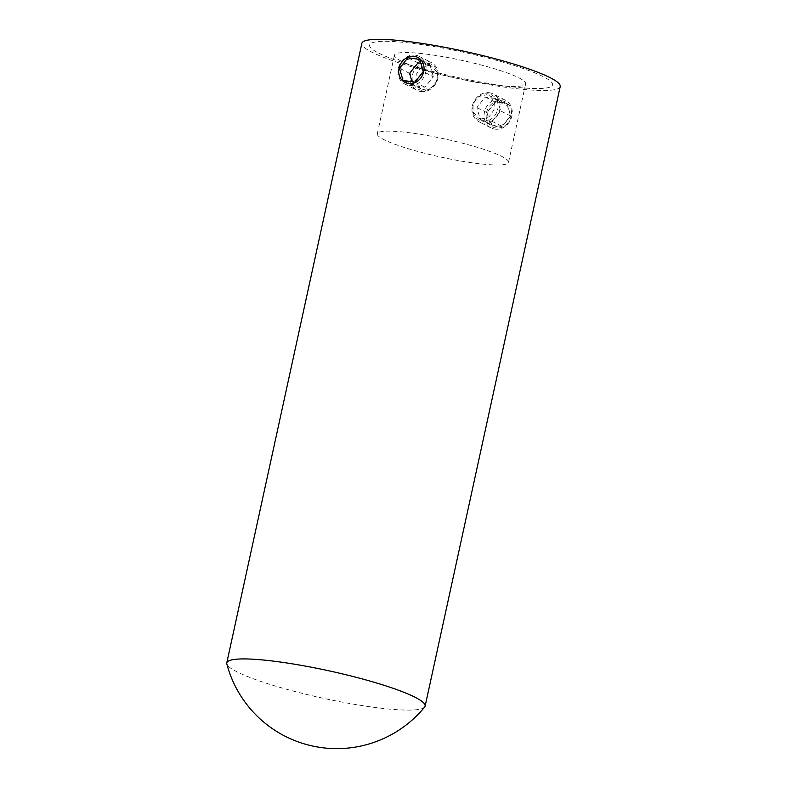 <?xml version="1.0" encoding="UTF-8"?>
<svg xmlns="http://www.w3.org/2000/svg" width="787" height="787" viewBox="0 0 787 787"><rect width="100%" height="100%" fill="white"/><g stroke="black" fill="none" stroke-linecap="round" stroke-linejoin="round"><path stroke-width="0.59" stroke-dasharray="3.94 2.95" d="M481.408 118.926L478.348 117.952L473.036 111.852L473.085 103.304L478.653 96.555L486.681 94.745L489.662 95.68L494.334 101.454L494.02 109.875L489.022 116.879L481.408 118.926M501.486 102.261L493.538 104.12L488.058 110.888L487.96 119.427L493.174 125.467L496.213 126.441L503.887 124.444L508.982 117.479L509.278 109.049L504.477 103.205L501.486 102.261M408.738 82.015L405.748 81.081L400.967 75.237L401.232 66.806L406.348 59.832L414.011 57.835L417.061 58.809L422.265 64.849L422.166 73.388L416.707 80.156L408.738 82.015M428.817 65.351L421.222 67.387L416.215 74.391L415.89 82.822L420.573 88.597L423.544 89.531L431.581 87.711L437.139 80.992L437.198 72.434L431.876 66.324L428.817 65.351M401.144 61.061A67.151 9.267 12.3 0 1 394.444 55.159A67.151 9.267 12.3 0 1 431.119 54.775A67.151 9.267 12.3 0 1 518.977 77.874A67.151 9.267 12.3 0 1 525.667 83.776A67.151 9.267 12.3 0 1 498.673 85.389A67.151 9.267 12.3 0 1 488.993 84.16A67.151 9.267 12.3 0 1 418.32 67.869A67.151 9.267 12.3 0 1 401.144 61.061M471.856 162.752A67.151 9.267 12.3 0 1 377.317 133.751A67.151 9.267 12.3 0 1 413.992 133.357A67.151 9.267 12.3 0 1 508.53 162.358A67.151 9.267 12.3 0 1 471.856 162.752M378.832 53.201A93.692 12.936 -167.7 0 0 402.806 62.704A93.692 12.936 -167.7 0 0 514.924 87.15A93.692 12.936 -167.7 0 0 543.256 76.673A93.692 12.936 -167.7 0 0 420.671 44.436A93.692 12.936 -167.7 0 0 378.832 53.201M424.675 707.041A101.503 14.018 12.3 0 1 369.693 706.726A101.503 14.018 12.3 0 1 236.897 671.803A101.503 14.018 12.3 0 1 226.813 663.903M560.216 86.56A101.503 14.018 12.3 0 1 504.782 87.15A101.503 14.018 12.3 0 1 361.872 43.315M427.803 63.157A14.058 12.307 116.9 0 1 437.169 78.523A14.058 12.307 116.9 0 1 421.871 90.357A14.058 12.307 116.9 0 1 412.506 75.001A14.058 12.307 116.9 0 1 427.803 63.157M420.868 91.528A15.612 13.674 -63.1 0 0 437.247 80.53A15.612 13.674 -63.1 0 0 431.237 62.498A15.612 13.674 -63.1 0 0 427.459 61.307A15.612 13.674 -63.1 0 0 411.08 72.306A15.612 13.674 -63.1 0 0 417.09 90.338A15.612 13.674 -63.1 0 0 420.868 91.528M415.349 55.149A15.612 13.674 116.9 0 1 419.117 56.339A15.612 13.674 116.9 0 1 425.128 74.381A15.612 13.674 116.9 0 1 408.758 85.38A15.612 13.674 116.9 0 1 404.98 84.189A15.612 13.674 116.9 0 1 398.97 66.147A15.612 13.674 116.9 0 1 415.349 55.149M411.975 81.691L413.067 85.537L424.931 87.229L433.332 76.742L423.239 71.617M424.931 87.229L414.838 82.104M413.067 85.537L402.974 80.412M409.604 73.358L399.511 68.233M418.005 62.871L407.912 57.746M433.332 76.742L429.869 64.564L420.868 63.275M429.869 64.564L419.776 59.438M482.431 121.119A14.058 12.307 -63.1 0 0 497.728 109.275A14.058 12.307 -63.1 0 0 488.363 93.919A14.058 12.307 -63.1 0 0 473.066 105.763A14.058 12.307 -63.1 0 0 482.431 121.119M489.357 92.748A15.612 13.674 116.9 0 1 493.134 93.938A15.612 13.674 116.9 0 1 499.145 111.98A15.612 13.674 116.9 0 1 482.775 122.969A15.612 13.674 116.9 0 1 478.998 121.788A15.612 13.674 116.9 0 1 472.987 103.746A15.612 13.674 116.9 0 1 489.357 92.748M501.821 100.756A14.058 12.307 116.9 0 1 511.186 116.112A14.058 12.307 116.9 0 1 495.889 127.956A14.058 12.307 116.9 0 1 486.523 112.59A14.058 12.307 116.9 0 1 501.821 100.756M494.885 129.127A15.612 13.674 -63.1 0 0 511.265 118.129A15.612 13.674 -63.1 0 0 505.254 100.087A15.612 13.674 -63.1 0 0 501.476 98.896A15.612 13.674 -63.1 0 0 485.097 109.895A15.612 13.674 -63.1 0 0 491.108 127.937A15.612 13.674 -63.1 0 0 494.885 129.127M510.714 116.043L502.313 126.53L490.449 124.838L486.986 112.659L495.387 102.172L507.251 103.864L510.714 116.043L500.621 110.918L492.219 121.405L480.355 119.713L476.892 107.534L485.294 97.047L497.158 98.739L500.621 110.918M497.158 98.739L507.251 103.864M485.294 97.047L495.387 102.172M476.892 107.534L486.986 112.659M480.355 119.713L490.449 124.838M492.219 121.405L502.313 126.53M493.164 125.477L478.348 117.952M420.563 88.606L405.748 81.081M377.317 133.751L394.444 55.159M498.673 85.389L514.924 87.15M418.32 67.869L402.806 62.704M508.53 162.358L525.667 83.776M431.876 66.324L417.061 58.799M504.477 103.205L489.662 95.68M419.117 56.339L431.237 62.498M404.98 84.189L417.09 90.338M505.254 100.087L493.134 93.938M491.108 127.937L478.998 121.788"/><path stroke-width="1.18" d="M415.015 697.223A101.503 14.018 12.3 0 1 425.128 706.136A101.503 14.018 12.3 0 1 424.675 707.041A113.702 113.702 0 0 1 226.813 663.903A101.503 14.018 12.3 0 1 226.784 662.89A101.503 14.018 12.3 0 1 282.218 662.3A101.503 14.018 12.3 0 1 415.015 697.223M226.784 662.89L361.872 43.315A101.503 14.018 12.3 0 1 417.307 42.724A101.503 14.018 12.3 0 1 560.216 86.56L425.128 706.136M408.414 83.52A14.058 12.307 -63.1 0 0 423.711 71.686A14.058 12.307 -63.1 0 0 414.346 56.32A14.058 12.307 -63.1 0 0 399.048 68.164A14.058 12.307 -63.1 0 0 408.414 83.52M423.239 71.617L419.776 59.438L407.912 57.746L399.511 68.233L402.974 80.412L414.838 82.104L423.239 71.617M420.868 63.275L418.005 62.871L409.604 73.358L411.975 81.691"/></g></svg>

